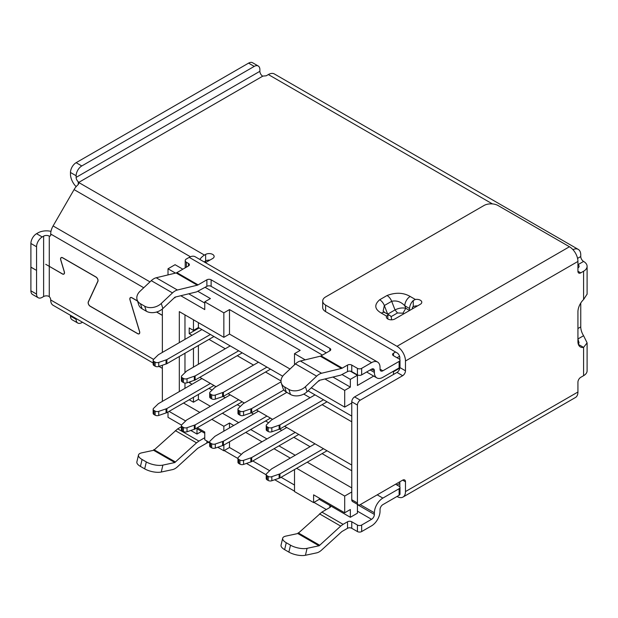 <?xml version="1.0" encoding="UTF-8"?>
<svg xmlns="http://www.w3.org/2000/svg" width="618" height="618" viewBox="0 0 618 618"><rect width="100%" height="100%" fill="white"/><g stroke="black" fill="none" stroke-linecap="round" stroke-linejoin="round"><path stroke-width="0.93" d="M393.465 371.202L393.465 374.469M180.765 295.736L204.759 309.587L204.759 301.831L210.414 298.571L197.999 291.402M204.759 303.059L188.729 293.805M209.68 442.596L204.759 439.753L204.759 431.997L197.335 427.71M185.578 420.928L169.062 411.387M223.847 337.335L229.494 334.068L229.494 309.587L223.847 312.847L223.847 337.335L179.32 311.626L179.32 342.635M179.32 356.509L179.32 391.596M184.975 388.328L184.975 383.013M184.975 372.577L184.975 353.249M184.975 339.375L184.975 314.894M324.944 378.973L344.697 390.375L350.352 387.115L332.909 377.042M357.42 504.35L357.42 513.203L350.352 517.281L350.352 509.526L344.697 512.793L313.604 494.84L313.604 502.589L319.259 499.329L319.259 498.1M344.697 512.793L344.697 496.061L296.632 468.313M294.516 469.533L294.516 491.573L313.604 502.589M311.263 387.803L344.697 407.107L344.697 390.375M305.222 359.838L294.516 353.658L294.516 364.79M162.356 308.985L162.356 352.43M162.356 365.292L162.356 401.391M217.775 447.27L223.847 450.769L223.847 445.053M223.847 431.179L223.847 426.289L211.819 419.344M199.807 412.407L183.554 403.029M223.847 312.847L204.759 301.831M294.516 353.658L300.17 350.391L229.494 309.587M223.847 450.769L229.494 447.509L229.494 441.785M229.494 427.911L229.494 423.021L223.847 426.289M204.759 433.226L196.987 428.737L196.987 434.045L201.584 431.387M351.766 403.029L344.697 407.107M290.027 369.016L229.494 334.068M344.697 496.061L351.766 491.982M351.766 487.903L307.231 462.194M295.219 455.257L278.965 445.872M266.945 438.935L250.692 429.549M238.679 422.612L222.426 413.226M210.406 406.289L198.401 399.359L193.457 402.21L189.208 399.761M229.494 423.021L233.728 425.47M245.748 432.407L262.001 441.793M274.013 448.722L290.275 458.108M342.179 374.639L350.352 379.359L357.42 375.281L350.244 371.132M322.434 355.08L205.114 287.347M350.352 517.281L319.259 499.329M294.516 485.045L281.082 477.289M269.61 470.669L252.816 460.966M241.344 454.346L229.494 447.509M350.352 387.115L350.352 379.359M198.401 399.359L198.401 394.454M193.457 397.312L193.457 402.21M198.401 364.265L198.401 345.493M193.457 348.351L193.457 367.123M193.457 319.784L193.457 330.398L198.401 327.54L198.401 322.642M189.216 382.086L189.216 382.627L191.433 381.345M193.457 330.398L189.216 327.949L189.216 333.658L199.104 327.949M192.036 384.257L189.216 382.627M192.043 335.296L189.216 333.658M213.952 336.516L166.875 363.693L158.756 366.489A2.997 1.73 180 0 1 155.141 366.219L154.029 365.578A2.997 1.73 180 0 1 153.148 364.35L153.148 360.271A2.997 1.73 -0 0 0 154.029 361.499L155.141 362.14A2.997 1.73 -0 0 0 158.756 362.411L166.875 359.614L210.414 334.477M201.931 329.579L158.393 354.717L153.55 359.406A2.997 1.73 -0 0 0 153.148 360.271M399.784 368.127L393.465 371.773M315.018 394.871L271.472 420.008L266.628 424.69A2.997 1.73 -0 0 0 266.227 425.555A2.997 1.73 -0 0 0 267.107 426.783L268.22 427.424A2.997 1.73 -0 0 0 271.835 427.702L279.954 424.906L323.5 399.761M327.03 401.808L279.954 428.985L271.835 431.781A2.997 1.73 180 0 1 268.22 431.503L267.107 430.862A2.997 1.73 180 0 1 266.227 429.641L266.227 425.555M286.845 392.36L251.688 412.662L243.569 415.458A2.997 1.73 180 0 1 239.946 415.18L238.834 414.539A2.997 1.73 180 0 1 237.961 413.318L237.961 409.24A2.997 1.73 -0 0 0 238.834 410.46L239.946 411.101A2.997 1.73 -0 0 0 243.569 411.379L251.688 408.583L283.909 389.973M281.036 381.839L243.206 403.685L238.363 408.374A2.997 1.73 -0 0 0 237.961 409.24M258.478 362.225L214.933 387.362L210.089 392.051A2.997 1.73 -0 0 0 209.687 392.917A2.997 1.73 -0 0 0 210.568 394.137L211.68 394.778A2.997 1.73 -0 0 0 215.296 395.056L223.415 392.26L266.953 367.123M270.491 369.162L223.415 396.339L215.296 399.135A2.997 1.73 180 0 1 211.68 398.857L210.568 398.216A2.997 1.73 180 0 1 209.687 396.995L209.687 392.917M230.205 345.902L186.667 371.039L181.823 375.729A2.997 1.73 -0 0 0 181.422 376.594A2.997 1.73 -0 0 0 182.295 377.814L183.407 378.455A2.997 1.73 -0 0 0 187.03 378.734L195.141 375.937L238.687 350.8M242.217 352.839L195.141 380.016L187.03 382.812A2.997 1.73 180 0 1 183.407 382.542L182.295 381.901A2.997 1.73 180 0 1 181.422 380.673L181.422 376.594M168.011 274.91L168.011 268.784L175.079 264.705L182.851 269.193M181.514 425.107L168.011 417.312L168.011 411.997M209 339.375L225.261 348.761M237.273 355.698L253.527 365.084M265.539 372.021L280.997 380.935M303.755 394.075L310.066 397.722M322.086 404.659L351.766 421.8M199.815 377.32L216.068 386.706M228.081 393.643L244.342 403.029M256.354 409.966L272.608 419.352M284.628 426.289L351.766 465.053M357.42 375.281L357.42 385.485L373.697 376.084M351.766 416.084L308.034 390.839M282.704 376.207L198.401 327.54M399.831 486.922L399.831 481.785M396.995 496.47L397.003 496.47A11.997 6.922 -120 0 0 402.998 497.065A11.997 6.922 -120 0 0 405.478 491.573L405.478 481.785A4.002 2.31 120 0 0 404.651 479.954A4.002 2.31 120 0 0 402.658 480.147L360.248 504.636A4.002 2.31 -60 0 1 358.247 504.829L352.592 501.569A4.002 2.31 -60 0 1 351.766 499.738L351.766 401.808A4.002 2.31 -60 0 1 354.593 396.91L397.003 372.422A4.002 2.31 120 0 0 399.831 367.532L399.831 367.285M399.831 359.606L399.831 357.737A4.002 2.31 -120 0 0 397.003 352.839L325.616 311.626A9.996 5.771 180 0 1 322.689 307.548L322.689 301.02A9.996 5.771 180 0 1 325.616 296.941L483.933 205.539A9.996 5.771 180 0 1 498.069 205.539L569.448 246.752A11.997 6.922 60 0 1 577.93 261.437L577.93 271.232A4.002 2.31 120 0 0 578.757 273.063A4.002 2.31 120 0 0 580.758 272.862L583.585 271.232A11.997 6.922 0 0 0 587.1 266.335A11.997 6.922 0 0 0 583.585 261.437A4.002 2.31 60 0 1 580.758 256.54L580.758 254.91A11.997 6.922 120 0 0 578.27 249.417A11.997 6.922 120 0 0 572.956 249.649M204.226 261.97A7.995 4.62 -60 0 1 205.655 260.927L205.609 254.423L204.458 255.087A11.997 6.922 120 0 0 199.784 259.406M208.992 388.336L212.044 390.097M223.121 396.493L225.253 397.722M237.266 404.659L240.317 406.42M251.395 412.816L253.519 414.045M265.531 420.982L268.583 422.735M279.66 429.139L281.793 430.367M293.805 437.297L310.058 446.683M322.078 453.62L351.766 470.761M213.944 385.477L166.868 412.654L158.749 415.45A2.997 1.73 180 0 1 155.133 415.18L154.021 414.539A2.997 1.73 180 0 1 153.14 413.311L153.14 409.232A2.997 1.73 0 0 0 154.021 410.46L155.133 411.101A2.997 1.73 0 0 0 158.749 411.372L166.868 408.575L210.406 383.438M201.924 378.54L158.386 403.678L153.542 408.367A2.997 1.73 0 0 0 153.14 409.232M587.1 294.114L583.585 299.537A11.711 6.759 120 0 0 577.93 311.874L577.93 341.576A11.711 6.759 120 0 0 580.356 346.937A11.711 6.759 120 0 0 583.585 347.386L587.1 342.866L587.1 370.792A11.997 6.922 180 0 1 583.585 375.69L580.758 377.328A4.002 2.31 120 0 0 577.93 382.218L577.93 392.013A11.997 6.922 60 0 1 575.443 397.505L402.998 497.065M358.247 504.829A4.002 2.31 -60 0 1 357.42 502.998L357.42 405.068A4.002 2.31 -60 0 1 360.248 400.17L402.658 375.69A4.002 2.31 120 0 0 405.478 370.792L405.478 360.997A11.997 6.922 -120 0 0 397.003 346.312L325.616 305.099A9.996 5.771 180 0 1 322.689 301.02M577.93 267.965A4.002 2.31 0 0 0 579.097 266.335A4.002 2.31 0 0 0 577.93 264.705L583.585 261.437M583.585 375.69L583.585 347.386L578.355 344.365M578.278 344.118L579.066 342.835L577.93 338.981L583.585 335.721A11.711 6.759 60 0 1 580.758 326.891L580.758 303.044M205.655 260.927A4.998 2.889 180 0 1 209.85 260.132M205.446 262.673L212.677 258.502A4.998 2.881 0 0 0 214.137 256.462A4.998 2.881 0 0 0 211.055 253.797A4.998 2.881 0 0 0 205.609 254.423M186.389 267.154L186.389 262.256L188.505 263.477A2.997 1.73 180 0 1 189.386 264.705A2.997 1.73 180 0 1 188.505 265.925L176.895 272.631L198.1 284.875L206.883 279.799A2.997 1.73 180 0 1 211.124 279.799L329.857 348.351A2.997 1.73 180 0 1 330.738 349.572A2.997 1.73 180 0 1 329.857 350.8L321.074 355.868L342.272 368.112L347.525 365.084A2.997 1.73 180 0 1 351.766 365.084L357.42 368.343A2.997 1.73 0 0 0 361.661 368.343L371.557 362.635A11.997 6.922 120 0 1 377.552 362.04A11.997 6.922 120 0 1 380.039 367.525L380.039 369.162A4.002 2.31 120 0 0 380.866 370.993A4.002 2.31 120 0 0 382.866 370.792L399.12 361.406A2.997 1.73 0 0 0 400 360.186A2.997 1.73 0 0 0 399.12 358.958L393.465 355.698A2.997 1.73 180 0 1 392.584 354.469A2.997 1.73 180 0 1 393.465 353.249L395.582 352.021M578.27 249.417L274.369 73.959A11.997 6.922 120 0 0 268.366 74.554L266.25 75.782L262.789 76.107M78.81 182.318L79.135 183.098M204.458 255.087L79.042 182.673L78.254 184.543A11.997 6.922 120 0 0 74.075 189.602L53.094 225.941A11.595 6.698 120 0 0 50.691 234.021L50.691 234.508M190.854 430.499L196.987 434.045M175.497 273.102L168.011 268.784M50.807 234.577A3.16 1.823 60 0 1 50.151 236.022A3.16 1.823 60 0 1 49.278 236.138L49.278 296.532M49.239 235.991L48.482 235.782A4.002 2.31 0 0 0 43.623 236.138L43.623 296.532A4.002 2.31 180 0 1 48.482 296.176L49.239 296.632A2.997 1.73 60 0 1 50.691 299.792L50.691 299.962A11.595 6.698 120 0 0 53.094 305.277L153.148 363.044M158.988 366.412L162.356 368.359M399.831 483.415L396.995 485.045M395.59 484.234L399.12 486.273A2.997 1.73 180 0 1 400 487.494L400 494.021A2.997 1.73 180 0 1 399.12 495.25L382.866 504.636A4.002 2.31 -60 0 0 380.039 509.526L380.039 511.163A11.997 6.922 120 0 1 371.557 525.848L361.661 531.565A2.997 1.73 0 0 1 357.42 531.565L351.766 528.297A2.997 1.73 0 0 0 347.525 528.297L342.272 531.333A4.002 2.31 -60 0 0 341.484 531.913L321.576 550.09A11.997 6.922 120 0 1 316.663 552.871L305.439 555.265A11.997 4.527 -166.7 0 1 288.869 552.098L284.628 549.649A11.997 4.527 -166.7 0 1 281.043 545.169L282.673 538.247A11.997 4.527 -166.7 0 1 285.864 536.107L297.969 533.504M417.498 305.918A4.998 2.881 0 0 0 413.257 306.729L412.407 307.223L412.407 308.853M587.1 342.866L583.585 335.721M36.555 233.689L42.209 236.957A7.995 4.62 120 0 0 36.555 246.752L36.555 294.083A7.995 4.62 120 0 0 38.208 297.745L32.553 294.477A7.995 4.62 -60 0 1 30.9 290.815L30.9 267.208L35.844 270.02L30.9 267.1L30.9 243.484A7.995 4.62 -60 0 1 36.555 233.689L37.968 232.878A11.997 6.922 180 0 1 50.977 231.364M399.576 356.246L396.995 357.737M400 360.186L400 366.713A2.997 1.73 180 0 1 399.12 367.934L382.866 377.32A11.997 6.922 120 0 1 376.864 377.915A11.997 6.922 120 0 1 374.384 372.422L370.143 369.973M186.389 262.256A4.002 2.31 180 0 1 185.215 260.618A4.002 2.31 180 0 1 186.389 258.988L189.216 257.358A11.997 6.922 -60 0 1 195.211 256.764L377.552 362.04M258.231 65.995A7.995 4.62 120 0 0 254.237 66.396L81.785 165.956A7.995 4.62 120 0 0 76.13 175.751L70.475 172.484A7.995 4.62 -60 0 1 76.13 162.688L248.583 63.129A7.995 4.62 -60 0 1 252.577 62.735L258.231 65.995A7.995 4.62 120 0 1 259.884 69.656L259.884 71.294A4.002 2.31 60 0 0 262.009 75.674L262.75 76.145M76.13 175.751L76.13 177.381A4.002 2.31 -120 0 0 78.254 181.769L78.888 182.302M361.661 368.343L361.661 374.871L371.557 369.162A4.002 2.31 -60 0 1 373.558 368.961A4.002 2.31 -60 0 1 374.384 370.792L374.384 372.422M400 487.494A2.997 1.73 180 0 1 399.12 488.714L382.866 498.1A11.997 6.922 120 0 0 374.384 512.793L374.384 514.423A4.002 2.31 -60 0 1 371.557 519.321L361.661 525.037L361.661 531.565M391.488 319.815L391.488 318.973A7.594 4.388 120 0 0 389.919 315.497A7.594 4.388 120 0 0 387.81 315.211L386.551 316.122A4.998 2.881 0 0 0 386.35 316.934A4.998 2.881 0 0 0 389.433 319.599A4.998 2.881 0 0 0 394.879 318.973L420.325 304.28A4.998 2.881 0 0 0 421.785 302.241A4.998 2.881 0 0 0 415.381 299.475L413.257 300.518A7.594 4.388 120 0 0 409.579 308.529L409.579 310.483L405.787 308.297L402.959 313.195L403.925 313.751M43.623 296.532L42.209 297.343A7.995 4.62 120 0 1 38.208 297.745M137.49 300.943L131.912 297.721A2.935 1.692 -120 0 0 130.444 297.575A2.935 1.692 -120 0 0 129.996 299.939L139.498 331.464A2.796 1.615 60 0 1 139.073 333.728A2.796 1.615 60 0 1 137.675 333.589L90.213 306.18A2.796 1.615 60 0 1 88.389 301.955L97.891 281.406A2.935 1.692 -120 0 0 95.975 276.98L62.65 257.737A2.943 1.7 -120 0 0 61.174 257.59A2.943 1.7 -120 0 0 60.726 259.954L64.241 271.742A2.812 1.622 60 0 1 63.816 273.998A2.812 1.622 60 0 1 62.41 273.859L45.74 264.311M42.209 236.957L43.623 236.138M49.278 266.335L62.41 273.975A2.943 1.7 -120 0 0 63.878 274.114A2.943 1.7 -120 0 0 64.334 271.75L60.811 259.962A2.812 1.622 60 0 1 61.244 257.706A2.812 1.622 60 0 1 62.65 257.845L95.975 277.088A2.796 1.615 60 0 1 97.798 281.314L88.297 301.862A2.935 1.692 -120 0 0 90.213 306.289L137.675 333.697A2.935 1.692 -120 0 0 139.143 333.844A2.935 1.692 -120 0 0 139.591 331.472L130.081 299.946A2.796 1.615 60 0 1 130.506 297.691A2.796 1.615 60 0 1 131.912 297.83L137.528 301.074M76.153 186.636A11.997 6.922 60 0 1 70.475 174.114L70.475 172.484M361.661 374.871A2.997 1.73 180 0 1 357.42 374.871L351.766 371.611A2.997 1.73 0 0 0 347.525 371.611L340.711 375.157L319.328 380.333L319.027 381.059L319.174 380.371L307.069 391.75A11.997 8.683 -17.9 0 1 290.499 394.469L286.258 392.021A11.997 8.683 162.1 0 1 282.936 388.104L281.306 383.06A11.997 8.683 -17.9 0 0 284.628 386.984L288.869 389.425A11.997 8.683 -17.9 0 0 305.439 386.714L307.069 391.75M326.319 352.839L211.124 286.327A2.997 1.73 0 0 0 206.883 286.327L196.532 291.912L175.157 297.096L175.002 297.783L174.994 297.134L162.889 308.513A11.997 8.683 -17.9 0 1 146.319 311.225L142.078 308.776A11.997 8.683 162.1 0 1 138.756 304.859L137.126 299.823A11.997 8.683 -17.9 0 0 140.448 303.739L144.689 306.188A11.997 8.683 -17.9 0 0 161.259 303.477L162.889 308.513M185.354 267.748A4.002 2.31 180 0 1 185.215 267.154L185.215 260.618M70.475 315.311L70.475 316.115L76.13 319.382L76.13 318.579M76.13 319.382A7.995 4.62 120 0 0 77.791 323.044A7.995 4.62 120 0 0 81.785 322.642L82.48 322.241M181.414 426.714L177.698 428.853L198.903 441.097L204.759 437.714M330.676 505.918A2.997 1.73 180 0 1 330.738 506.266A2.997 1.73 180 0 1 329.857 507.486L321.878 512.098L343.083 524.334L347.525 521.77A2.997 1.73 180 0 1 351.766 521.77L357.42 525.037A2.997 1.73 0 0 0 361.661 525.037M326.319 509.526L313.952 502.388M294.516 491.163L274.763 479.761M266.219 474.833L246.497 463.438M237.953 458.51L224.195 450.568M209.595 442.542A2.997 1.73 -0 0 0 206.883 443.021L198.1 448.089A4.002 2.31 -60 0 0 197.304 448.676L177.397 466.853A11.997 6.922 120 0 1 172.484 469.626L161.259 472.028A11.997 4.527 -166.7 0 1 144.689 468.861L140.448 466.412A11.997 4.527 -166.7 0 1 136.864 461.932L138.494 455.01A11.997 4.527 -166.7 0 1 141.684 452.863L153.789 450.259M270.483 418.123L223.407 445.3L215.288 448.096A2.997 1.73 180 0 1 211.673 447.826L210.56 447.177A2.997 1.73 180 0 1 209.68 445.957L209.68 441.878A2.997 1.73 0 0 0 210.56 443.098L211.673 443.739A2.997 1.73 0 0 0 215.288 444.018L223.407 441.221L266.945 416.084M258.471 411.186L214.925 436.323L210.081 441.013A2.997 1.73 0 0 0 209.68 441.878M242.21 401.8L195.133 428.977L187.022 431.773A2.997 1.73 180 0 1 183.399 431.503L182.287 430.862A2.997 1.73 180 0 1 181.414 429.634L181.414 425.555A2.997 1.73 0 0 0 182.287 426.775L183.399 427.417A2.997 1.73 0 0 0 187.022 427.695L195.133 424.898L238.679 399.761M230.197 394.863L186.659 420.001L181.816 424.69A2.997 1.73 0 0 0 181.414 425.555M327.022 450.769L279.946 477.946L271.827 480.742A2.997 1.73 180 0 1 268.212 480.464L267.1 479.823A2.997 1.73 180 0 1 266.219 478.602L266.219 474.516A2.997 1.73 0 0 0 267.1 475.744L268.212 476.385A2.997 1.73 0 0 0 271.827 476.663L279.946 473.867L323.492 448.722M315.01 443.832L271.464 468.969L266.621 473.651A2.997 1.73 0 0 0 266.219 474.516M286.737 427.509L243.198 452.646L238.355 457.335A2.997 1.73 0 0 0 237.953 458.201A2.997 1.73 0 0 0 238.826 459.421L239.939 460.062A2.997 1.73 0 0 0 243.562 460.34L251.68 457.544L295.219 432.407M298.749 434.446L251.68 461.623L243.562 464.419A2.997 1.73 180 0 1 239.939 464.141L238.826 463.5A2.997 1.73 180 0 1 237.953 462.279L237.953 458.201M389.919 315.497L385.145 312.739A7.594 4.388 120 0 0 381.345 313.117C374.554 309.209 373.998 304.751 379.684 299.753L387.03 295.512C395.698 292.229 403.415 292.546 410.174 296.47A7.594 4.388 120 0 0 404.805 305.771L409.579 308.529M156.532 312.044L162.356 315.412M162.356 315.304L156.655 312.013M342.272 368.112A4.002 2.31 -60 0 1 341.484 368.436L321.576 373.249A11.997 6.922 120 0 0 316.663 376.153L305.439 386.714M281.306 383.06A11.997 8.683 -17.9 0 1 284.234 374.469L295.458 363.909A11.997 6.922 -60 0 1 300.371 361.005L320.286 356.2A4.002 2.31 120 0 0 321.074 355.868M198.1 284.875A4.002 2.31 -60 0 1 197.304 285.199L177.397 290.012A11.997 6.922 120 0 0 172.484 292.909L161.259 303.477M137.126 299.823A11.997 8.683 -17.9 0 1 140.054 291.232L151.279 280.665A11.997 6.922 -60 0 1 156.199 277.768L176.107 272.955A4.002 2.31 120 0 0 176.895 272.631M77.791 323.044L72.136 319.776A7.995 4.62 -60 0 1 70.475 316.115M154.322 449.78L177.698 428.853M175.195 461.831L153.797 449.603L153.596 450.283L174.801 462.519L175.195 461.831L174.994 462.503L162.889 465.107L161.259 472.028M175.334 430.615L196.532 442.851L198.903 441.097M196.532 442.851L174.801 462.519M298.502 533.017L321.878 512.098M319.506 513.852L340.711 526.096L319.328 545.601L319.375 545.068L298.177 532.824L297.814 533.535M340.711 526.096L343.083 524.334M319.375 545.068L319.174 545.74L307.069 548.344L305.439 555.265M383.137 311.124L384.334 305.539A7.594 4.388 -120 0 0 379.684 299.753M387.03 295.512A7.594 4.388 -120 0 1 391.681 301.298L395.026 309.919L387.679 314.16L384.334 305.539L391.681 301.298C396.571 300.248 400.943 301.738 404.805 305.771L405.787 308.297C402.272 307.54 398.68 308.081 395.026 309.919L397.474 312.963L391.016 316.694M140.448 466.412L142.078 459.491A11.997 4.527 -166.7 0 1 138.494 455.01M142.078 459.491L146.319 461.94A11.997 4.527 13.3 0 0 162.889 465.107M318.903 545.671L297.891 533.535M284.628 549.649L286.258 542.728A11.997 4.527 -166.7 0 1 282.673 538.247M286.258 542.728L290.499 545.176A11.997 4.527 13.3 0 0 307.069 548.344M206.273 262.194L204.913 261.414M166.049 364.064L166.049 359.985M158.756 362.411L158.756 366.489M155.141 362.14L155.141 366.219M154.029 361.499L154.029 365.578M166.875 359.614L166.875 363.693M279.954 428.985L279.954 424.906M279.127 425.269L279.127 429.348M267.107 430.862L267.107 426.783M268.22 431.503L268.22 427.424M271.835 431.781L271.835 427.702M250.854 413.025L250.854 408.946M243.569 411.379L243.569 415.458M239.946 411.101L239.946 415.18M238.834 410.46L238.834 414.539M251.688 408.583L251.688 412.662M223.415 396.339L223.415 392.26M222.588 392.623L222.588 396.71M210.568 398.216L210.568 394.137M211.68 398.857L211.68 394.778M215.296 399.135L215.296 395.056M195.141 380.016L195.141 375.937M194.315 376.308L194.315 380.387M182.295 381.901L182.295 377.814M183.407 382.542L183.407 378.455M187.03 382.812L187.03 378.734M405.478 481.785L402.658 480.147M357.42 502.998L351.766 499.738M357.42 405.068L351.766 401.808M360.248 400.17L354.593 396.91M402.658 375.69L397.003 372.422M405.478 370.792L399.831 367.532M580.758 272.862L577.93 271.232M492.415 203.901L268.366 74.554M262.712 76.184L78.957 182.279M380.039 369.162L382.866 370.792M74.075 189.602L190.406 256.764M53.094 225.941L149.989 281.885M50.691 234.021L143.755 287.749M50.691 299.962L153.581 359.375M166.868 408.575L166.868 412.654M166.041 408.946L166.041 413.025M158.749 411.372L158.749 415.45M155.133 411.101L155.133 415.18M154.021 410.46L154.021 414.539M577.93 261.437L405.478 360.997M405.478 491.573L577.93 392.013M583.585 299.537L583.585 271.232M399.12 361.406L399.12 367.934M393.465 355.698L393.465 353.249M577.567 258.386L580.758 256.54M259.884 71.294L76.13 177.381M78.254 181.769L78.254 184.543M399.12 488.714L399.12 495.25M377.212 494.84L382.866 498.1M569.448 246.752L397.003 346.312M325.616 305.099L325.616 311.626M413.257 300.518L413.257 306.729M387.81 315.211L387.81 318.973M577.93 328.521L580.758 326.891M374.384 370.792L371.557 369.162M371.557 362.635L189.216 257.358M357.42 368.343L357.42 374.871M360.248 504.636L374.384 512.793M357.42 504.636L374.384 514.423M357.42 511.163L371.557 519.321M357.42 525.037L357.42 531.565M386.551 316.122L381.345 313.117M410.174 296.47L415.381 299.475M402.959 313.195L397.474 312.963M36.555 294.083L30.9 290.815M36.555 246.752L30.9 243.484M351.766 365.084L351.766 371.611M347.525 365.084L347.525 371.611M329.857 348.351L329.857 350.8M211.124 279.799L211.124 286.327M206.883 279.799L206.883 286.327M188.505 263.477L188.505 265.925M176.107 272.955L197.304 285.199M320.286 356.2L341.484 368.436M248.583 63.129L254.237 66.396M76.13 162.688L81.785 165.956M206.883 443.021L206.883 440.974M329.857 507.486L329.857 505.447M347.525 528.297L347.525 521.77M351.766 528.297L351.766 521.77M223.407 441.221L223.407 445.3M222.58 441.584L222.58 445.671M215.288 444.018L215.288 448.096M211.673 443.739L211.673 447.826M210.56 443.098L210.56 447.177M195.133 424.898L195.133 428.977M194.307 425.269L194.307 429.348M187.022 427.695L187.022 431.773M183.399 427.417L183.399 431.503M182.287 426.775L182.287 430.862M279.946 473.867L279.946 477.946M279.12 474.23L279.12 478.309M271.827 476.663L271.827 480.742M268.212 476.385L268.212 480.464M267.1 475.744L267.1 479.823M250.846 457.907L250.846 461.986M251.68 461.623L251.68 457.544M238.826 463.5L238.826 459.421M239.939 464.141L239.939 460.062M243.562 464.419L243.562 460.34M300.371 361.005L321.576 373.249M295.458 363.909L316.663 376.153M288.869 389.425L290.499 394.469M286.258 392.021L284.628 386.984M156.199 277.768L177.397 290.012M151.279 280.665L172.484 292.909M144.689 306.188L146.319 311.225M142.078 308.776L140.448 303.739M146.319 461.94L144.689 468.861M290.499 545.176L288.869 552.098M587.1 266.335L587.1 294.268M366.628 372.005L376.864 377.915M385.145 312.739L383.175 311.14M297.776 533.519L318.973 545.764"/></g></svg>
